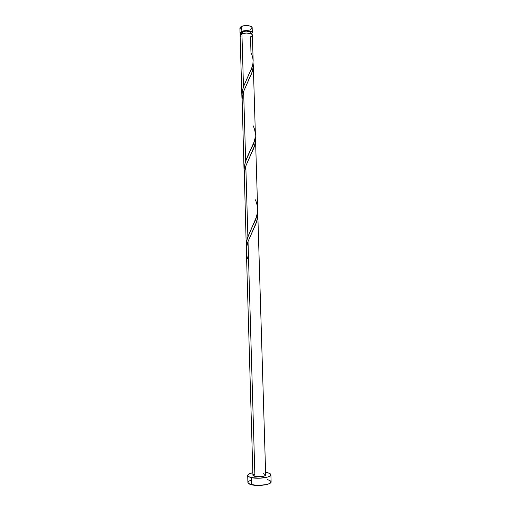 <?xml version="1.0" encoding="UTF-8"?>
<svg xmlns="http://www.w3.org/2000/svg" width="511" height="511" viewBox="0 0 511 511"><rect width="100%" height="100%" fill="white"/><g stroke="black" fill="none" stroke-linecap="round" stroke-linejoin="round"><path stroke-width="0.77" d="M240.036 33.106L240.975 34.288L240.151 33.522L240.157 32.621L241.863 31.388L241.716 26.342L239.889 28.092L240.036 33.106L241.863 31.388L247.465 30.634L250.594 31.209L251.891 31.944L252.306 32.825L251.444 33.982L252.306 32.742L252.159 27.728C252.351 25.742 245.261 24.784 241.716 26.342L244.897 25.627L248.467 25.691L251.195 26.515L252.159 27.735M251.112 33.809L251.01 32.487L250.307 31.829L246.238 31.082L242.731 31.701L242.782 33.528L242.731 31.701L241.262 33.081L241.294 34.103M247.701 475.46L247.905 482.544C247.982 483.438 249.17 484.179 251.476 484.754L251.271 477.581C248.966 477.025 247.778 476.322 247.701 475.454C247.809 474.349 249.521 473.429 252.843 472.701L249.54 473.697L247.701 475.479L248.659 476.648L251.271 477.581L251.476 484.754C258.31 486.574 271.705 484.556 271.111 481.854L270.894 474.776C271.482 477.37 258.1 479.324 251.271 477.581L259.677 478.213L267.853 476.98L270.21 475.862L270.875 474.642L269.782 473.499L267.125 472.598C269.54 473.148 270.798 473.869 270.894 474.77M265.592 472.324L267.125 472.598L265.592 472.324M255.334 136.91L255.391 141.751L254.395 146.133L245.81 166.018L247.88 236.721L245.81 166.018L244.303 173.286L246.264 246.762L246.532 242.291L247.452 238.12L256.203 217.514L257.359 212.985L257.621 208.545M255.398 199.801C258.936 207.996 258.029 216.632 252.67 225.721L247.88 236.721C246.443 240.911 245.963 245.063 246.449 249.176L246.264 246.762M246.404 251.591L252.919 475.268L254.906 476.437L248.027 241.575L246.698 246.941L246.43 252.281M252.383 35.227L251.866 36.115L250.499 36.875L250.978 52.69C254.331 59.282 253.641 66.468 248.895 74.248L243.485 86.717L241.933 33.809L240.106 35.515L241.914 97.473L242.259 91.967L243.485 86.717L251.706 68.052L252.862 64.086L253.137 60.279M242.048 99.53L241.914 97.473M243.626 91.443L250.122 76.733C252.747 71.783 253.724 67.184 253.041 62.936L253.258 66.845L252.159 71.885L243.626 91.443L245.67 161.227L243.626 91.443L242.131 98.942L244.073 171.632L244.335 166.963L245.337 162.319L247.311 156.845L253.935 142.294L255.098 138.047L255.366 133.927M253.169 125.77C256.624 133.135 255.826 141.036 250.767 149.487L245.67 161.227C244.258 165.494 243.785 169.754 244.245 174.008L244.073 171.632M253.149 60.598L252.383 35.15C252.575 33.215 245.478 32.289 241.933 33.809L243.485 86.717C242.099 91.054 241.633 95.423 242.073 99.824M265.669 474.885L264.736 475.818L261.945 476.559L254.906 476.437C258.662 477.389 265.982 476.322 265.675 474.885L257.78 213.719L257.506 217.795L256.343 222.349L248.027 241.575L254.906 476.437L252.919 475.294M257.582 211.445L257.78 213.719M252.383 35.157L251.968 34.352L250.671 33.63L246.328 33.036L241.933 33.809L240.713 34.48L240.106 35.521M240.119 35.642L241.109 36.722M263.625 473.703L265.669 474.828M253.015 474.955L254.676 474.023M251.137 480.187L249.745 480.717M248.716 481.305L247.905 482.569L249.981 484.307L257.582 485.444L266.359 484.62L269.444 483.598L271.111 481.841M271.092 481.72L270 480.532L267.342 479.599M250.614 33.611L251.08 32.851M251.08 32.787C249.79 31.03 247.011 30.673 242.731 31.701L241.262 33.049M241.352 33.407L241.78 33.873M252.159 27.811L251.642 28.718L250.275 29.504M241.658 29.683L240.004 28.514M239.889 28.06L240.368 27.14L241.716 26.342L241.863 31.388C245.408 29.855 252.504 30.788 252.306 32.742M257.563 211.324C258.189 216.715 256.982 222.336 253.948 228.193L248.027 241.575C246.027 247.343 245.88 253.015 247.592 258.592L248.365 258.617M245.81 166.018L252.019 151.959C254.855 146.548 255.941 141.445 255.289 136.648M255.379 134.278L253.29 65.274M257.633 208.922L255.519 139.011M253.948 228.193L251.993 232.281M252.019 151.959L250.09 155.944M250.122 76.733L248.212 80.636"/></g></svg>
